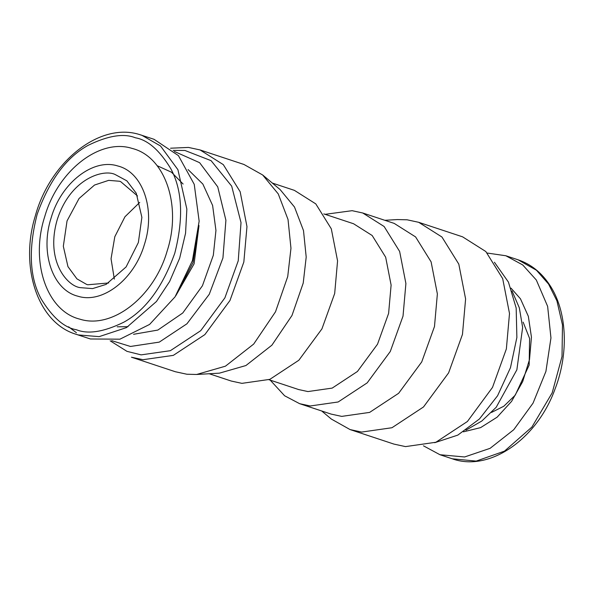 <?xml version="1.0" encoding="UTF-8"?>
<svg xmlns="http://www.w3.org/2000/svg" width="594" height="594" viewBox="0 0 594 594"><rect width="100%" height="100%" fill="white"/><g stroke="black" fill="none" stroke-linecap="round" stroke-linejoin="round"><path stroke-width="0.89" d="M423.463 445.827L439.983 454.737L464.597 456.972L490.102 448.329L513.758 429.714L533.056 403.126L545.916 371.406L550.957 337.949L547.631 306.356L536.315 280.004L522.713 264.939L505.843 255.754L487.273 253.051M523.143 322.156L529.596 338.446L529.165 365.035L515.236 395.181L503.801 406.244L491.535 412.414M512.043 290.978L519.319 307.803L522.646 327.42L516.869 369.802L496.213 407.254L481.831 421.012L465.971 430.16M494.423 262.251L508.442 282.113L516.171 308.004L516.877 337.466L510.476 367.679L497.586 395.738L479.462 418.948L457.803 435.12L434.689 442.708M321.696 410.981L331.341 419.06L350.074 429.573L393.971 444.104L405.516 446.606L435.862 442.263L467.404 421.495L492.508 387.399L506.363 348.923L509.504 313.483L502.687 278.638L485.833 251.537L462.578 236.828L418.681 222.304L407.135 219.802L397.379 219.565L384.815 220.292M350.074 429.573L361.627 432.076L391.966 427.732L423.507 406.964L448.611 372.869L462.466 334.392L465.607 298.953L458.798 264.115L441.936 237.006L418.681 222.304M270.225 380.145L284.615 395.775L299.614 403.675L331.081 414.085L341.706 416.387L369.624 412.399L398.641 393.287L421.733 361.917L434.481 326.522L437.37 293.919L431.103 261.865L415.6 236.924L394.201 223.396L362.734 212.986L352.108 210.684L325.111 214.33M299.614 403.675L310.239 405.977L338.157 401.982L367.174 382.878L390.273 351.507L403.022 316.105L405.902 283.501L399.636 251.448L384.132 226.507L362.734 212.986M268.904 379.707L298.685 389.567L307.93 391.565L332.202 388.097L357.432 371.48L377.517 344.201L388.602 313.424L391.112 285.075L385.662 257.195L372.178 235.514L353.571 223.752L323.789 213.892M209.199 373.745L231.281 381.051L241.907 383.353L269.825 379.366L298.841 360.254L321.933 328.883L334.682 293.488L337.57 260.885L331.303 228.831L315.793 203.891L294.401 190.362L272.319 183.056M200.044 149.933L223.307 164.635L240.162 191.743L246.97 226.589L243.837 262.028L229.975 300.497L204.871 334.6L173.329 355.368L142.991 359.704L131.437 357.209L175.334 371.733L186.88 374.235L196.636 374.472L219.416 373.158L245.923 365.533L271.896 345.188L291.981 315.488L303.222 283.071L306.2 257.068L303.497 230.583L294.513 207.054L280.168 189.627L262.667 174.978L243.941 164.464L200.044 149.933L188.498 147.431L170.552 148.21M196.636 374.472L225.445 366.179L253.683 344.075L275.512 311.791L287.726 276.552L290.963 248.285L288.031 219.498L278.259 193.926L262.667 174.978M110.142 340.8L126.982 351.358L141.127 354.87L170.344 350.69L200.713 330.695L224.888 297.861L238.231 260.818L241.016 222.624L231.697 186.167L211.085 160.655L184.949 150.482L173.166 150.393M111.679 340.652L130.457 346.465L159.281 342.114L186.932 323.804L209.259 294.282L222.936 257.959L225.906 220.263L217.731 186.843L199.629 162.697L174.317 151.425M133.553 334.303L157.833 330.071L182.737 313.008L202.428 285.773L213.32 255.272L215.941 230.457L212.607 205.435L202.866 184.073L188.083 169.58M117.204 326.804L128.022 326.7M175.661 295.931L193.02 262.6L198.975 225.49M157.12 165.689L171.473 172.208L183.115 184.043M139.724 202.406L124.963 216.758L114.813 236.709L111.048 258.776L114.338 279.106M137.504 195.946L120.641 181.608L119.483 181.252L108.657 180.361L94.535 185.038L79.047 198.522L67.04 220.923L63.328 246.25L67.954 266.624L76.938 278.868L86.613 284.415L87.771 284.771L108.702 282.967M115.132 174.502C103.965 168.874 70.627 177.903 57.247 219.624C44.973 261.657 67.916 286.583 80.472 287.659L92.59 288.595L106.103 284.4L126.099 266.936L138.357 242.538L141.877 217.382L136.271 193.243L126.856 180.843L115.132 174.502M75.935 334.236C37.89 322.846 19.416 267.33 35.276 216.038C49.978 161.657 99.747 121.918 139.464 134.534L154.032 139.3L178.415 155.613L194.238 184.333L199.146 221.183L192.411 260.662L175.03 296.874L149.606 324.421L119.921 339.189L90.414 338.974L75.935 334.236L78.185 334.927L99.131 336.642L126.463 327.598L156.445 301.5L169.624 281.511L179.685 258.13L185.558 233.271L186.858 209.11L177.918 169.691L160.521 145.983L141.803 135.254L139.553 134.563M76.418 332.729L68.585 326.797M77.859 296.198C102.524 304.143 134.459 279.247 144.476 244.268C155.777 209.652 142.961 172.112 117.746 165.964C93.08 158.019 61.145 182.915 51.129 217.894C39.828 252.509 52.643 290.05 77.859 296.198M79.811 319.141C46.755 311.078 29.96 261.865 44.773 216.491C57.9 170.641 99.77 138.008 132.098 148.418C165.154 156.482 181.95 205.695 167.137 251.069C154.009 296.918 112.147 329.551 79.811 319.141M511.003 288.12L520.463 298.812L528.341 316.305L531.444 337.162L529.499 359.578L522.683 381.6L511.59 401.358L497.148 417.159L480.613 427.621L463.439 431.838M505.843 255.754L518.079 259.801L536.456 270.24L548.552 284.051L556.934 300.883L562.481 324.933L562.013 356.511L552.19 392.827L531.905 427.056L504.477 451.143L476.188 461.1L452.212 458.783L439.983 454.737M198.953 225.883L194.089 263.84L175.876 295.604M76.552 329.789C64.197 327.688 52.398 317.396 41.142 298.916C29.552 277.524 28.215 249.332 37.147 214.337C49.369 180.272 66.387 157.262 88.194 145.307C108.071 135.625 123.797 133.115 135.365 137.778C147.713 139.872 159.519 150.163 170.768 168.644C182.365 190.035 183.695 218.228 174.77 253.222C162.541 287.288 145.523 310.298 123.715 322.252C103.839 331.935 88.12 334.444 76.552 329.789M518.079 259.801C530.888 264.152 541.379 272.483 549.554 284.786C567.04 310.692 569.126 352.717 555.048 389.033C536.969 439.196 489.367 472.252 452.212 458.783"/></g></svg>
